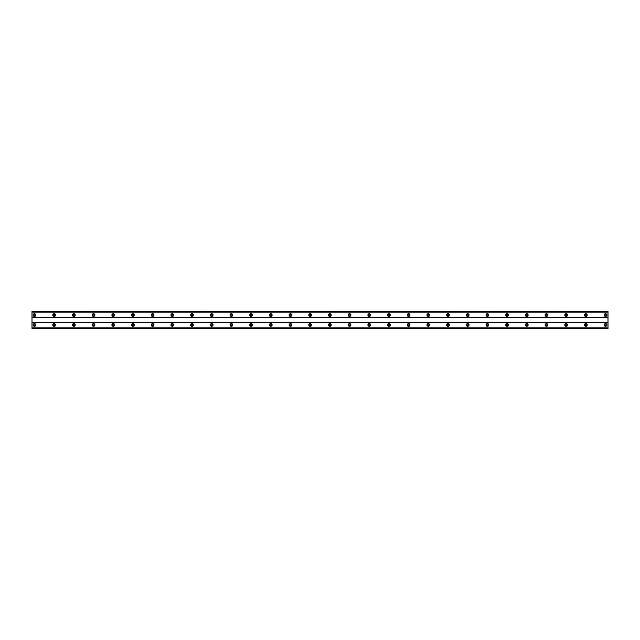 <?xml version="1.0" encoding="UTF-8"?>
<svg xmlns="http://www.w3.org/2000/svg" width="640" height="640" viewBox="0 0 640 640"><rect width="100%" height="100%" fill="white"/><g stroke="black" fill="none" stroke-linecap="round" stroke-linejoin="round"><path stroke-width="0.96" d="M34.464 325.784A0.864 0.864 0 0 1 33.6 324.92A0.864 0.864 0 0 1 34.464 324.064A0.864 0.864 0 0 1 35.32 324.92A0.864 0.864 0 0 1 34.464 325.784M605.536 325.784A0.864 0.864 0 0 1 604.68 324.92A0.864 0.864 0 0 1 605.536 324.064A0.864 0.864 0 0 1 606.4 324.92A0.864 0.864 0 0 1 605.536 325.784M585.848 325.784A0.864 0.864 0 0 1 584.984 324.92A0.864 0.864 0 0 1 585.848 324.064A0.864 0.864 0 0 1 586.704 324.92A0.864 0.864 0 0 1 585.848 325.784M566.152 325.784A0.864 0.864 0 0 1 565.296 324.92A0.864 0.864 0 0 1 566.152 324.064A0.864 0.864 0 0 1 567.016 324.92A0.864 0.864 0 0 1 566.152 325.784M546.464 325.784A0.864 0.864 0 0 1 545.6 324.92A0.864 0.864 0 0 1 546.464 324.064A0.864 0.864 0 0 1 547.32 324.92A0.864 0.864 0 0 1 546.464 325.784M526.768 325.784A0.864 0.864 0 0 1 525.904 324.92A0.864 0.864 0 0 1 526.768 324.064A0.864 0.864 0 0 1 527.632 324.92A0.864 0.864 0 0 1 526.768 325.784M507.08 325.784A0.864 0.864 0 0 1 506.216 324.92A0.864 0.864 0 0 1 507.08 324.064A0.864 0.864 0 0 1 507.936 324.92A0.864 0.864 0 0 1 507.08 325.784M487.384 325.784A0.864 0.864 0 0 1 486.52 324.92A0.864 0.864 0 0 1 487.384 324.064A0.864 0.864 0 0 1 488.248 324.92A0.864 0.864 0 0 1 487.384 325.784M467.696 325.784A0.864 0.864 0 0 1 466.832 324.92A0.864 0.864 0 0 1 467.696 324.064A0.864 0.864 0 0 1 468.552 324.92A0.864 0.864 0 0 1 467.696 325.784M448 325.784A0.864 0.864 0 0 1 447.136 324.92A0.864 0.864 0 0 1 448 324.064A0.864 0.864 0 0 1 448.864 324.92A0.864 0.864 0 0 1 448 325.784M428.304 325.784A0.864 0.864 0 0 1 427.448 324.92A0.864 0.864 0 0 1 428.304 324.064A0.864 0.864 0 0 1 429.168 324.92A0.864 0.864 0 0 1 428.304 325.784M408.616 325.784A0.864 0.864 0 0 1 407.752 324.92A0.864 0.864 0 0 1 408.616 324.064A0.864 0.864 0 0 1 409.48 324.92A0.864 0.864 0 0 1 408.616 325.784M388.92 325.784A0.864 0.864 0 0 1 388.064 324.92A0.864 0.864 0 0 1 388.92 324.064A0.864 0.864 0 0 1 389.784 324.92A0.864 0.864 0 0 1 388.92 325.784M369.232 325.784A0.864 0.864 0 0 1 368.368 324.92A0.864 0.864 0 0 1 369.232 324.064A0.864 0.864 0 0 1 370.096 324.92A0.864 0.864 0 0 1 369.232 325.784M349.536 325.784A0.864 0.864 0 0 1 348.68 324.92A0.864 0.864 0 0 1 349.536 324.064A0.864 0.864 0 0 1 350.4 324.92A0.864 0.864 0 0 1 349.536 325.784M329.848 325.784A0.864 0.864 0 0 1 328.984 324.92A0.864 0.864 0 0 1 329.848 324.064A0.864 0.864 0 0 1 330.704 324.92A0.864 0.864 0 0 1 329.848 325.784M310.152 325.784A0.864 0.864 0 0 1 309.296 324.92A0.864 0.864 0 0 1 310.152 324.064A0.864 0.864 0 0 1 311.016 324.92A0.864 0.864 0 0 1 310.152 325.784M290.464 325.784A0.864 0.864 0 0 1 289.6 324.92A0.864 0.864 0 0 1 290.464 324.064A0.864 0.864 0 0 1 291.32 324.92A0.864 0.864 0 0 1 290.464 325.784M270.768 325.784A0.864 0.864 0 0 1 269.904 324.92A0.864 0.864 0 0 1 270.768 324.064A0.864 0.864 0 0 1 271.632 324.92A0.864 0.864 0 0 1 270.768 325.784M251.08 325.784A0.864 0.864 0 0 1 250.216 324.92A0.864 0.864 0 0 1 251.08 324.064A0.864 0.864 0 0 1 251.936 324.92A0.864 0.864 0 0 1 251.08 325.784M231.384 325.784A0.864 0.864 0 0 1 230.52 324.92A0.864 0.864 0 0 1 231.384 324.064A0.864 0.864 0 0 1 232.248 324.92A0.864 0.864 0 0 1 231.384 325.784M211.696 325.784A0.864 0.864 0 0 1 210.832 324.92A0.864 0.864 0 0 1 211.696 324.064A0.864 0.864 0 0 1 212.552 324.92A0.864 0.864 0 0 1 211.696 325.784M192 325.784A0.864 0.864 0 0 1 191.136 324.92A0.864 0.864 0 0 1 192 324.064A0.864 0.864 0 0 1 192.864 324.92A0.864 0.864 0 0 1 192 325.784M172.304 325.784A0.864 0.864 0 0 1 171.448 324.92A0.864 0.864 0 0 1 172.304 324.064A0.864 0.864 0 0 1 173.168 324.92A0.864 0.864 0 0 1 172.304 325.784M152.616 325.784A0.864 0.864 0 0 1 151.752 324.92A0.864 0.864 0 0 1 152.616 324.064A0.864 0.864 0 0 1 153.48 324.92A0.864 0.864 0 0 1 152.616 325.784M132.92 325.784A0.864 0.864 0 0 1 132.064 324.92A0.864 0.864 0 0 1 132.92 324.064A0.864 0.864 0 0 1 133.784 324.92A0.864 0.864 0 0 1 132.92 325.784M113.232 325.784A0.864 0.864 0 0 1 112.368 324.92A0.864 0.864 0 0 1 113.232 324.064A0.864 0.864 0 0 1 114.096 324.92A0.864 0.864 0 0 1 113.232 325.784M93.536 325.784A0.864 0.864 0 0 1 92.68 324.92A0.864 0.864 0 0 1 93.536 324.064A0.864 0.864 0 0 1 94.4 324.92A0.864 0.864 0 0 1 93.536 325.784M73.848 325.784A0.864 0.864 0 0 1 72.984 324.92A0.864 0.864 0 0 1 73.848 324.064A0.864 0.864 0 0 1 74.704 324.92A0.864 0.864 0 0 1 73.848 325.784M54.152 325.784A0.864 0.864 0 0 1 53.296 324.92A0.864 0.864 0 0 1 54.152 324.064A0.864 0.864 0 0 1 55.016 324.92A0.864 0.864 0 0 1 54.152 325.784M34.464 323.568A1.352 1.352 0 0 0 33.104 324.92A1.352 1.352 0 0 0 34.464 326.28A1.352 1.352 0 0 0 35.816 324.92A1.352 1.352 0 0 0 34.464 323.568M605.536 323.568A1.352 1.352 0 0 0 604.184 324.92A1.352 1.352 0 0 0 605.536 326.28A1.352 1.352 0 0 0 606.896 324.92A1.352 1.352 0 0 0 605.536 323.568M585.848 323.568A1.352 1.352 0 0 0 584.496 324.92A1.352 1.352 0 0 0 585.848 326.28A1.352 1.352 0 0 0 587.2 324.92A1.352 1.352 0 0 0 585.848 323.568M566.152 323.568A1.352 1.352 0 0 0 564.8 324.92A1.352 1.352 0 0 0 566.152 326.28A1.352 1.352 0 0 0 567.504 324.92A1.352 1.352 0 0 0 566.152 323.568M546.464 323.568A1.352 1.352 0 0 0 545.104 324.92A1.352 1.352 0 0 0 546.464 326.28A1.352 1.352 0 0 0 547.816 324.92A1.352 1.352 0 0 0 546.464 323.568M526.768 323.568A1.352 1.352 0 0 0 525.416 324.92A1.352 1.352 0 0 0 526.768 326.28A1.352 1.352 0 0 0 528.12 324.92A1.352 1.352 0 0 0 526.768 323.568M507.08 323.568A1.352 1.352 0 0 0 505.72 324.92A1.352 1.352 0 0 0 507.08 326.28A1.352 1.352 0 0 0 508.432 324.92A1.352 1.352 0 0 0 507.08 323.568M487.384 323.568A1.352 1.352 0 0 0 486.032 324.92A1.352 1.352 0 0 0 487.384 326.28A1.352 1.352 0 0 0 488.736 324.92A1.352 1.352 0 0 0 487.384 323.568M467.696 323.568A1.352 1.352 0 0 0 466.336 324.92A1.352 1.352 0 0 0 467.696 326.28A1.352 1.352 0 0 0 469.048 324.92A1.352 1.352 0 0 0 467.696 323.568M448 323.568A1.352 1.352 0 0 0 446.648 324.92A1.352 1.352 0 0 0 448 326.28A1.352 1.352 0 0 0 449.352 324.92A1.352 1.352 0 0 0 448 323.568M428.304 323.568A1.352 1.352 0 0 0 426.952 324.92A1.352 1.352 0 0 0 428.304 326.28A1.352 1.352 0 0 0 429.664 324.92A1.352 1.352 0 0 0 428.304 323.568M408.616 323.568A1.352 1.352 0 0 0 407.264 324.92A1.352 1.352 0 0 0 408.616 326.28A1.352 1.352 0 0 0 409.968 324.92A1.352 1.352 0 0 0 408.616 323.568M388.92 323.568A1.352 1.352 0 0 0 387.568 324.92A1.352 1.352 0 0 0 388.92 326.28A1.352 1.352 0 0 0 390.28 324.92A1.352 1.352 0 0 0 388.92 323.568M369.232 323.568A1.352 1.352 0 0 0 367.88 324.92A1.352 1.352 0 0 0 369.232 326.28A1.352 1.352 0 0 0 370.584 324.92A1.352 1.352 0 0 0 369.232 323.568M349.536 323.568A1.352 1.352 0 0 0 348.184 324.92A1.352 1.352 0 0 0 349.536 326.28A1.352 1.352 0 0 0 350.896 324.92A1.352 1.352 0 0 0 349.536 323.568M329.848 323.568A1.352 1.352 0 0 0 328.496 324.92A1.352 1.352 0 0 0 329.848 326.28A1.352 1.352 0 0 0 331.2 324.92A1.352 1.352 0 0 0 329.848 323.568M310.152 323.568A1.352 1.352 0 0 0 308.8 324.92A1.352 1.352 0 0 0 310.152 326.28A1.352 1.352 0 0 0 311.504 324.92A1.352 1.352 0 0 0 310.152 323.568M290.464 323.568A1.352 1.352 0 0 0 289.104 324.92A1.352 1.352 0 0 0 290.464 326.28A1.352 1.352 0 0 0 291.816 324.92A1.352 1.352 0 0 0 290.464 323.568M270.768 323.568A1.352 1.352 0 0 0 269.416 324.92A1.352 1.352 0 0 0 270.768 326.28A1.352 1.352 0 0 0 272.12 324.92A1.352 1.352 0 0 0 270.768 323.568M251.08 323.568A1.352 1.352 0 0 0 249.72 324.92A1.352 1.352 0 0 0 251.08 326.28A1.352 1.352 0 0 0 252.432 324.92A1.352 1.352 0 0 0 251.08 323.568M231.384 323.568A1.352 1.352 0 0 0 230.032 324.92A1.352 1.352 0 0 0 231.384 326.28A1.352 1.352 0 0 0 232.736 324.92A1.352 1.352 0 0 0 231.384 323.568M211.696 323.568A1.352 1.352 0 0 0 210.336 324.92A1.352 1.352 0 0 0 211.696 326.28A1.352 1.352 0 0 0 213.048 324.92A1.352 1.352 0 0 0 211.696 323.568M192 323.568A1.352 1.352 0 0 0 190.648 324.92A1.352 1.352 0 0 0 192 326.28A1.352 1.352 0 0 0 193.352 324.92A1.352 1.352 0 0 0 192 323.568M172.304 323.568A1.352 1.352 0 0 0 170.952 324.92A1.352 1.352 0 0 0 172.304 326.28A1.352 1.352 0 0 0 173.664 324.92A1.352 1.352 0 0 0 172.304 323.568M152.616 323.568A1.352 1.352 0 0 0 151.264 324.92A1.352 1.352 0 0 0 152.616 326.28A1.352 1.352 0 0 0 153.968 324.92A1.352 1.352 0 0 0 152.616 323.568M132.92 323.568A1.352 1.352 0 0 0 131.568 324.92A1.352 1.352 0 0 0 132.92 326.28A1.352 1.352 0 0 0 134.28 324.92A1.352 1.352 0 0 0 132.92 323.568M113.232 323.568A1.352 1.352 0 0 0 111.88 324.92A1.352 1.352 0 0 0 113.232 326.28A1.352 1.352 0 0 0 114.584 324.92A1.352 1.352 0 0 0 113.232 323.568M93.536 323.568A1.352 1.352 0 0 0 92.184 324.92A1.352 1.352 0 0 0 93.536 326.28A1.352 1.352 0 0 0 94.896 324.92A1.352 1.352 0 0 0 93.536 323.568M73.848 323.568A1.352 1.352 0 0 0 72.496 324.92A1.352 1.352 0 0 0 73.848 326.28A1.352 1.352 0 0 0 75.2 324.92A1.352 1.352 0 0 0 73.848 323.568M54.152 323.568A1.352 1.352 0 0 0 52.8 324.92A1.352 1.352 0 0 0 54.152 326.28A1.352 1.352 0 0 0 55.504 324.92A1.352 1.352 0 0 0 54.152 323.568M34.464 313.72A1.352 1.352 0 0 0 33.104 315.08A1.352 1.352 0 0 0 34.464 316.432A1.352 1.352 0 0 0 35.816 315.08A1.352 1.352 0 0 0 34.464 313.72M605.536 313.72A1.352 1.352 0 0 0 604.184 315.08A1.352 1.352 0 0 0 605.536 316.432A1.352 1.352 0 0 0 606.896 315.08A1.352 1.352 0 0 0 605.536 313.72M585.848 313.72A1.352 1.352 0 0 0 584.496 315.08A1.352 1.352 0 0 0 585.848 316.432A1.352 1.352 0 0 0 587.2 315.08A1.352 1.352 0 0 0 585.848 313.72M566.152 313.72A1.352 1.352 0 0 0 564.8 315.08A1.352 1.352 0 0 0 566.152 316.432A1.352 1.352 0 0 0 567.504 315.08A1.352 1.352 0 0 0 566.152 313.72M546.464 313.72A1.352 1.352 0 0 0 545.104 315.08A1.352 1.352 0 0 0 546.464 316.432A1.352 1.352 0 0 0 547.816 315.08A1.352 1.352 0 0 0 546.464 313.72M526.768 313.72A1.352 1.352 0 0 0 525.416 315.08A1.352 1.352 0 0 0 526.768 316.432A1.352 1.352 0 0 0 528.12 315.08A1.352 1.352 0 0 0 526.768 313.72M507.08 313.72A1.352 1.352 0 0 0 505.72 315.08A1.352 1.352 0 0 0 507.08 316.432A1.352 1.352 0 0 0 508.432 315.08A1.352 1.352 0 0 0 507.08 313.72M487.384 313.72A1.352 1.352 0 0 0 486.032 315.08A1.352 1.352 0 0 0 487.384 316.432A1.352 1.352 0 0 0 488.736 315.08A1.352 1.352 0 0 0 487.384 313.72M467.696 313.72A1.352 1.352 0 0 0 466.336 315.08A1.352 1.352 0 0 0 467.696 316.432A1.352 1.352 0 0 0 469.048 315.08A1.352 1.352 0 0 0 467.696 313.72M448 313.72A1.352 1.352 0 0 0 446.648 315.08A1.352 1.352 0 0 0 448 316.432A1.352 1.352 0 0 0 449.352 315.08A1.352 1.352 0 0 0 448 313.72M428.304 313.72A1.352 1.352 0 0 0 426.952 315.08A1.352 1.352 0 0 0 428.304 316.432A1.352 1.352 0 0 0 429.664 315.08A1.352 1.352 0 0 0 428.304 313.72M408.616 313.72A1.352 1.352 0 0 0 407.264 315.08A1.352 1.352 0 0 0 408.616 316.432A1.352 1.352 0 0 0 409.968 315.08A1.352 1.352 0 0 0 408.616 313.72M388.92 313.72A1.352 1.352 0 0 0 387.568 315.08A1.352 1.352 0 0 0 388.92 316.432A1.352 1.352 0 0 0 390.28 315.08A1.352 1.352 0 0 0 388.92 313.72M369.232 313.72A1.352 1.352 0 0 0 367.88 315.08A1.352 1.352 0 0 0 369.232 316.432A1.352 1.352 0 0 0 370.584 315.08A1.352 1.352 0 0 0 369.232 313.72M349.536 313.72A1.352 1.352 0 0 0 348.184 315.08A1.352 1.352 0 0 0 349.536 316.432A1.352 1.352 0 0 0 350.896 315.08A1.352 1.352 0 0 0 349.536 313.72M329.848 313.72A1.352 1.352 0 0 0 328.496 315.08A1.352 1.352 0 0 0 329.848 316.432A1.352 1.352 0 0 0 331.2 315.08A1.352 1.352 0 0 0 329.848 313.72M310.152 313.72A1.352 1.352 0 0 0 308.8 315.08A1.352 1.352 0 0 0 310.152 316.432A1.352 1.352 0 0 0 311.504 315.08A1.352 1.352 0 0 0 310.152 313.72M290.464 313.72A1.352 1.352 0 0 0 289.104 315.08A1.352 1.352 0 0 0 290.464 316.432A1.352 1.352 0 0 0 291.816 315.08A1.352 1.352 0 0 0 290.464 313.72M270.768 313.72A1.352 1.352 0 0 0 269.416 315.08A1.352 1.352 0 0 0 270.768 316.432A1.352 1.352 0 0 0 272.12 315.08A1.352 1.352 0 0 0 270.768 313.72M251.08 313.72A1.352 1.352 0 0 0 249.72 315.08A1.352 1.352 0 0 0 251.08 316.432A1.352 1.352 0 0 0 252.432 315.08A1.352 1.352 0 0 0 251.08 313.72M231.384 313.72A1.352 1.352 0 0 0 230.032 315.08A1.352 1.352 0 0 0 231.384 316.432A1.352 1.352 0 0 0 232.736 315.08A1.352 1.352 0 0 0 231.384 313.72M211.696 313.72A1.352 1.352 0 0 0 210.336 315.08A1.352 1.352 0 0 0 211.696 316.432A1.352 1.352 0 0 0 213.048 315.08A1.352 1.352 0 0 0 211.696 313.72M192 313.72A1.352 1.352 0 0 0 190.648 315.08A1.352 1.352 0 0 0 192 316.432A1.352 1.352 0 0 0 193.352 315.08A1.352 1.352 0 0 0 192 313.72M172.304 313.72A1.352 1.352 0 0 0 170.952 315.08A1.352 1.352 0 0 0 172.304 316.432A1.352 1.352 0 0 0 173.664 315.08A1.352 1.352 0 0 0 172.304 313.72M152.616 313.72A1.352 1.352 0 0 0 151.264 315.08A1.352 1.352 0 0 0 152.616 316.432A1.352 1.352 0 0 0 153.968 315.08A1.352 1.352 0 0 0 152.616 313.72M132.92 313.72A1.352 1.352 0 0 0 131.568 315.08A1.352 1.352 0 0 0 132.92 316.432A1.352 1.352 0 0 0 134.28 315.08A1.352 1.352 0 0 0 132.92 313.72M113.232 313.72A1.352 1.352 0 0 0 111.88 315.08A1.352 1.352 0 0 0 113.232 316.432A1.352 1.352 0 0 0 114.584 315.08A1.352 1.352 0 0 0 113.232 313.72M93.536 313.72A1.352 1.352 0 0 0 92.184 315.08A1.352 1.352 0 0 0 93.536 316.432A1.352 1.352 0 0 0 94.896 315.08A1.352 1.352 0 0 0 93.536 313.72M73.848 313.72A1.352 1.352 0 0 0 72.496 315.08A1.352 1.352 0 0 0 73.848 316.432A1.352 1.352 0 0 0 75.2 315.08A1.352 1.352 0 0 0 73.848 313.72M54.152 313.72A1.352 1.352 0 0 0 52.8 315.08A1.352 1.352 0 0 0 54.152 316.432A1.352 1.352 0 0 0 55.504 315.08A1.352 1.352 0 0 0 54.152 313.72M34.464 315.936A0.864 0.864 0 0 1 33.6 315.08A0.864 0.864 0 0 1 34.464 314.216A0.864 0.864 0 0 1 35.32 315.08A0.864 0.864 0 0 1 34.464 315.936M605.536 315.936A0.864 0.864 0 0 1 604.68 315.08A0.864 0.864 0 0 1 605.536 314.216A0.864 0.864 0 0 1 606.4 315.08A0.864 0.864 0 0 1 605.536 315.936M585.848 315.936A0.864 0.864 0 0 1 584.984 315.08A0.864 0.864 0 0 1 585.848 314.216A0.864 0.864 0 0 1 586.704 315.08A0.864 0.864 0 0 1 585.848 315.936M566.152 315.936A0.864 0.864 0 0 1 565.296 315.08A0.864 0.864 0 0 1 566.152 314.216A0.864 0.864 0 0 1 567.016 315.08A0.864 0.864 0 0 1 566.152 315.936M546.464 315.936A0.864 0.864 0 0 1 545.6 315.08A0.864 0.864 0 0 1 546.464 314.216A0.864 0.864 0 0 1 547.32 315.08A0.864 0.864 0 0 1 546.464 315.936M526.768 315.936A0.864 0.864 0 0 1 525.904 315.08A0.864 0.864 0 0 1 526.768 314.216A0.864 0.864 0 0 1 527.632 315.08A0.864 0.864 0 0 1 526.768 315.936M507.08 315.936A0.864 0.864 0 0 1 506.216 315.08A0.864 0.864 0 0 1 507.08 314.216A0.864 0.864 0 0 1 507.936 315.08A0.864 0.864 0 0 1 507.08 315.936M487.384 315.936A0.864 0.864 0 0 1 486.52 315.08A0.864 0.864 0 0 1 487.384 314.216A0.864 0.864 0 0 1 488.248 315.08A0.864 0.864 0 0 1 487.384 315.936M467.696 315.936A0.864 0.864 0 0 1 466.832 315.08A0.864 0.864 0 0 1 467.696 314.216A0.864 0.864 0 0 1 468.552 315.08A0.864 0.864 0 0 1 467.696 315.936M448 315.936A0.864 0.864 0 0 1 447.136 315.08A0.864 0.864 0 0 1 448 314.216A0.864 0.864 0 0 1 448.864 315.08A0.864 0.864 0 0 1 448 315.936M428.304 315.936A0.864 0.864 0 0 1 427.448 315.08A0.864 0.864 0 0 1 428.304 314.216A0.864 0.864 0 0 1 429.168 315.08A0.864 0.864 0 0 1 428.304 315.936M408.616 315.936A0.864 0.864 0 0 1 407.752 315.08A0.864 0.864 0 0 1 408.616 314.216A0.864 0.864 0 0 1 409.48 315.08A0.864 0.864 0 0 1 408.616 315.936M388.92 315.936A0.864 0.864 0 0 1 388.064 315.08A0.864 0.864 0 0 1 388.92 314.216A0.864 0.864 0 0 1 389.784 315.08A0.864 0.864 0 0 1 388.92 315.936M369.232 315.936A0.864 0.864 0 0 1 368.368 315.08A0.864 0.864 0 0 1 369.232 314.216A0.864 0.864 0 0 1 370.096 315.08A0.864 0.864 0 0 1 369.232 315.936M349.536 315.936A0.864 0.864 0 0 1 348.68 315.08A0.864 0.864 0 0 1 349.536 314.216A0.864 0.864 0 0 1 350.4 315.08A0.864 0.864 0 0 1 349.536 315.936M329.848 315.936A0.864 0.864 0 0 1 328.984 315.08A0.864 0.864 0 0 1 329.848 314.216A0.864 0.864 0 0 1 330.704 315.08A0.864 0.864 0 0 1 329.848 315.936M310.152 315.936A0.864 0.864 0 0 1 309.296 315.08A0.864 0.864 0 0 1 310.152 314.216A0.864 0.864 0 0 1 311.016 315.08A0.864 0.864 0 0 1 310.152 315.936M290.464 315.936A0.864 0.864 0 0 1 289.6 315.08A0.864 0.864 0 0 1 290.464 314.216A0.864 0.864 0 0 1 291.32 315.08A0.864 0.864 0 0 1 290.464 315.936M270.768 315.936A0.864 0.864 0 0 1 269.904 315.08A0.864 0.864 0 0 1 270.768 314.216A0.864 0.864 0 0 1 271.632 315.08A0.864 0.864 0 0 1 270.768 315.936M251.08 315.936A0.864 0.864 0 0 1 250.216 315.08A0.864 0.864 0 0 1 251.08 314.216A0.864 0.864 0 0 1 251.936 315.08A0.864 0.864 0 0 1 251.08 315.936M231.384 315.936A0.864 0.864 0 0 1 230.52 315.08A0.864 0.864 0 0 1 231.384 314.216A0.864 0.864 0 0 1 232.248 315.08A0.864 0.864 0 0 1 231.384 315.936M211.696 315.936A0.864 0.864 0 0 1 210.832 315.08A0.864 0.864 0 0 1 211.696 314.216A0.864 0.864 0 0 1 212.552 315.08A0.864 0.864 0 0 1 211.696 315.936M192 315.936A0.864 0.864 0 0 1 191.136 315.08A0.864 0.864 0 0 1 192 314.216A0.864 0.864 0 0 1 192.864 315.08A0.864 0.864 0 0 1 192 315.936M172.304 315.936A0.864 0.864 0 0 1 171.448 315.08A0.864 0.864 0 0 1 172.304 314.216A0.864 0.864 0 0 1 173.168 315.08A0.864 0.864 0 0 1 172.304 315.936M152.616 315.936A0.864 0.864 0 0 1 151.752 315.08A0.864 0.864 0 0 1 152.616 314.216A0.864 0.864 0 0 1 153.48 315.08A0.864 0.864 0 0 1 152.616 315.936M132.92 315.936A0.864 0.864 0 0 1 132.064 315.08A0.864 0.864 0 0 1 132.92 314.216A0.864 0.864 0 0 1 133.784 315.08A0.864 0.864 0 0 1 132.92 315.936M113.232 315.936A0.864 0.864 0 0 1 112.368 315.08A0.864 0.864 0 0 1 113.232 314.216A0.864 0.864 0 0 1 114.096 315.08A0.864 0.864 0 0 1 113.232 315.936M93.536 315.936A0.864 0.864 0 0 1 92.68 315.08A0.864 0.864 0 0 1 93.536 314.216A0.864 0.864 0 0 1 94.4 315.08A0.864 0.864 0 0 1 93.536 315.936M73.848 315.936A0.864 0.864 0 0 1 72.984 315.08A0.864 0.864 0 0 1 73.848 314.216A0.864 0.864 0 0 1 74.704 315.08A0.864 0.864 0 0 1 73.848 315.936M54.152 315.936A0.864 0.864 0 0 1 53.296 315.08A0.864 0.864 0 0 1 54.152 314.216A0.864 0.864 0 0 1 55.016 315.08A0.864 0.864 0 0 1 54.152 315.936M32 328.496L32 327.88L608 327.88L608 328.496L32 328.496M32 311.584L608 311.584L32 311.504L32 327.88M608 311.584L608 327.88M608 328.416L32 328.416M32 322.704L608 322.704M608 322.464L32 322.464M32 317.536L608 317.536M608 317.296L32 317.296M32 312.12L608 312.12"/></g></svg>
